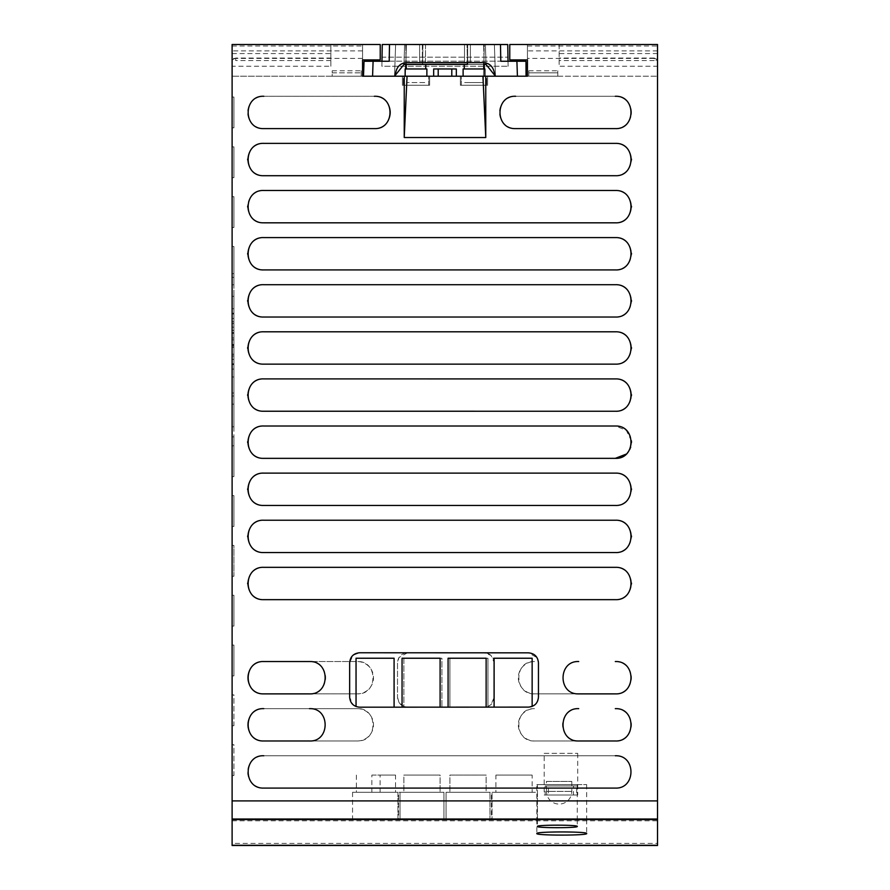 <?xml version="1.0" encoding="UTF-8"?>
<svg xmlns="http://www.w3.org/2000/svg" width="890" height="890" viewBox="0 0 890 890"><rect width="100%" height="100%" fill="white"/><g stroke="black" fill="none" stroke-linecap="round" stroke-linejoin="round"><path stroke-width="0.67" stroke-dasharray="4.45 3.34" d="M397.507 697.215L398.976 702.433L403.871 706.504L403.871 658.233L441.918 658.233L441.918 707.149L449.895 707.149L449.895 658.233L487.943 658.233L487.943 706.449L491.013 704.535L494.262 697.182L494.262 662.761L491.013 655.407L484.316 652.815L407.464 652.782L398.976 657.521L397.507 662.727L397.507 697.215C398.097 703.267 401.412 706.582 407.464 707.172L484.316 707.138L487.943 706.449L487.943 658.233L449.895 658.233L449.895 707.149L484.316 707.138C490.357 706.549 493.672 703.234 494.262 697.182L494.262 662.761C493.672 656.72 490.357 653.405 484.316 652.815L407.464 652.782C401.412 653.36 398.097 656.675 397.507 662.727L397.507 697.215M403.871 706.504L407.464 707.172L441.918 707.149L441.918 658.233L403.871 658.233L403.871 706.504M232.112 845.266L232.112 44.5L380.23 44.5L232.112 44.5L232.112 76.206L404.238 76.206L404.238 137.549L407.064 76.206L482.936 76.206L485.762 137.549L404.238 137.549M232.112 46.024L362.564 46.024L362.564 59.897L380.23 59.897L380.23 44.5L380.23 59.897L362.564 59.897L362.564 76.206L232.112 76.206L232.112 66.238L330.858 66.238L330.858 44.5L330.858 66.238M527.436 76.206L527.436 44.5L527.436 76.206L657.521 76.206L485.762 76.206L485.762 137.549M527.436 59.897L509.77 59.897L527.436 59.897L509.77 59.897L509.77 44.5L657.521 44.5L657.521 843.386L232.112 843.386M263.818 128.605C243.17 129.606 242.848 95.664 263.518 96.276L263.818 96.276A16.165 16.165 90 0 0 247.654 112.285A16.165 16.165 90 0 0 263.518 128.605L263.518 128.605A16.165 16.165 90 0 0 263.818 128.605L374.345 128.605A16.165 16.165 -90 0 0 390.51 112.596A16.165 16.165 -90 0 0 374.646 96.276L374.646 96.276A16.165 16.165 -90 0 0 374.345 96.276C394.993 95.275 395.316 129.217 374.646 128.605L263.818 128.605A16.165 16.165 90 0 1 247.654 112.596A16.165 16.165 90 0 1 263.518 96.276L263.518 96.276A16.165 16.165 90 0 1 263.818 96.276L374.345 96.276A16.165 16.165 -90 0 1 390.51 112.285A16.165 16.165 -90 0 1 374.646 128.605L374.646 128.605A16.165 16.165 -90 0 1 374.345 128.605M534.189 708.651A16.165 16.165 90 0 1 534.501 708.651L534.2 708.651C513.519 708.04 513.841 741.982 534.501 740.981L615.302 740.981C635.961 741.982 636.283 708.04 615.613 708.651L615.613 708.651A16.165 16.165 -90 0 0 615.302 708.651C635.961 707.65 636.283 741.593 615.613 740.981L534.501 740.981A16.165 16.165 90 0 1 518.336 724.972A16.165 16.165 90 0 1 534.189 708.651L534.2 708.651M534.189 661.548A16.165 16.165 90 0 1 534.501 661.548L534.2 661.548C513.519 660.936 513.841 694.879 534.501 693.877L615.302 693.877C635.961 694.879 636.283 660.936 615.613 661.548L615.613 661.548A16.165 16.165 -90 0 0 615.302 661.548C635.961 660.547 636.283 694.478 615.613 693.877L534.501 693.877A16.165 16.165 90 0 1 518.336 677.857A16.165 16.165 90 0 1 534.189 661.548L534.2 661.548M515.655 128.605C494.996 129.606 494.684 95.664 515.355 96.276L515.655 96.276A16.165 16.165 90 0 0 499.49 112.285A16.165 16.165 90 0 0 515.355 128.605L515.355 128.605A16.165 16.165 90 0 0 515.655 128.605L615.302 128.605A16.165 16.165 -90 0 0 631.466 112.596A16.165 16.165 -90 0 0 615.613 96.276L615.613 96.276A16.165 16.165 -90 0 0 615.302 96.276C635.961 95.275 636.283 129.217 615.613 128.605L515.655 128.605C494.996 129.606 494.684 95.664 515.355 96.276L515.355 96.276A16.165 16.165 90 0 1 515.655 96.276L615.302 96.276A16.165 16.165 -90 0 1 631.466 112.285A16.165 16.165 -90 0 1 615.613 128.605L615.613 128.605A16.165 16.165 -90 0 1 615.302 128.605M263.829 175.708C243.17 176.721 242.837 142.789 263.507 143.379L615.302 143.379C635.961 142.378 636.283 176.309 615.613 175.708L263.829 175.708A16.165 16.165 0 0 1 247.654 159.71A16.165 16.165 0 0 1 263.829 143.379L615.302 143.379A16.165 16.165 0 0 1 631.466 159.388A16.165 16.165 0 0 1 615.302 175.708L263.829 175.708A16.165 16.165 0 0 1 247.665 159.944M631.466 206.246A16.165 16.165 0 0 0 615.302 190.482L263.829 190.482L615.302 190.482A16.165 16.165 0 0 1 631.466 206.502A16.165 16.165 0 0 1 615.302 222.823L263.829 222.823A16.165 16.165 0 0 1 247.654 206.814A16.165 16.165 0 0 1 263.829 190.482L615.302 190.482C635.961 189.481 636.283 223.423 615.613 222.812L263.829 222.823C243.17 223.824 242.837 189.893 263.507 190.493L263.829 190.493M263.829 269.926C243.17 270.927 242.837 236.996 263.507 237.597L615.302 237.597C635.961 236.595 636.283 270.527 615.613 269.926L263.829 269.926A16.165 16.165 0 0 1 247.654 253.917A16.165 16.165 0 0 1 263.829 237.597L615.302 237.597A16.165 16.165 0 0 1 631.466 253.606A16.165 16.165 0 0 1 615.302 269.926L263.829 269.926A16.165 16.165 0 0 1 247.665 254.162M263.829 317.029C243.17 318.041 242.837 284.099 263.507 284.7L615.302 284.7C635.961 283.699 636.283 317.63 615.613 317.029L263.829 317.029A16.165 16.165 0 0 1 247.654 301.02A16.165 16.165 0 0 1 263.829 284.7L615.302 284.7A16.165 16.165 0 0 1 631.466 300.709A16.165 16.165 0 0 1 615.302 317.029L263.829 317.029A16.165 16.165 0 0 1 247.665 301.265M263.829 364.132C243.17 365.145 242.837 331.214 263.507 331.803L615.302 331.803C635.961 330.802 636.283 364.733 615.613 364.132L263.829 364.132A16.165 16.165 0 0 1 247.654 348.135A16.165 16.165 0 0 1 263.829 331.803L615.302 331.803A16.165 16.165 0 0 1 631.466 347.812A16.165 16.165 0 0 1 615.302 364.132L263.829 364.132A16.165 16.165 0 0 1 247.665 348.368M631.466 394.671A16.165 16.165 0 0 0 615.302 378.906L263.829 378.906L615.302 378.906C635.961 377.905 636.283 411.848 615.613 411.236L263.829 411.247C243.17 412.248 242.848 378.306 263.518 378.918L615.302 378.906A16.165 16.165 0 0 1 631.466 394.915A16.165 16.165 0 0 1 615.302 411.247L263.829 411.247A16.165 16.165 0 0 1 247.654 395.227A16.165 16.165 0 0 1 263.818 378.906A16.165 16.165 0 0 0 247.665 394.615M263.829 458.35C243.17 459.351 242.837 425.42 263.507 426.021L615.302 426.01C635.961 425.008 636.283 458.951 615.613 458.35L263.829 458.35A16.165 16.165 0 0 1 247.654 442.341A16.165 16.165 0 0 1 263.829 426.01L615.302 426.01A16.165 16.165 0 0 1 631.466 442.03A16.165 16.165 0 0 1 615.302 458.35L263.829 458.35A16.165 16.165 0 0 1 247.665 442.586M263.829 505.453C243.17 506.466 242.837 472.523 263.507 473.124L615.302 473.124C635.961 472.123 636.283 506.054 615.613 505.453L263.829 505.453A16.165 16.165 0 0 1 247.654 489.444A16.165 16.165 0 0 1 263.829 473.124L615.302 473.124A16.165 16.165 0 0 1 631.466 489.133A16.165 16.165 0 0 1 615.302 505.453L263.829 505.453A16.165 16.165 0 0 1 247.665 489.689M263.829 552.557C243.17 553.569 242.837 519.626 263.507 520.227L615.302 520.227C635.961 519.226 636.283 553.157 615.613 552.557L263.829 552.557A16.165 16.165 0 0 1 247.654 536.548A16.165 16.165 0 0 1 263.829 520.227L615.302 520.227A16.165 16.165 0 0 1 631.466 536.236A16.165 16.165 0 0 1 615.302 552.557L263.829 552.557A16.165 16.165 0 0 1 247.665 536.792M615.29 567.331C635.95 566.318 636.294 600.26 615.613 599.66L263.829 599.66C243.17 600.661 242.848 566.73 263.518 567.331L615.29 567.331A16.165 16.165 0 0 1 631.466 583.339A16.165 16.165 0 0 1 615.302 599.66L263.829 599.66A16.165 16.165 0 0 1 247.654 583.651A16.165 16.165 0 0 1 263.829 567.331L615.29 567.331M263.818 788.084C243.17 789.085 242.848 755.154 263.518 755.755L263.818 755.755C243.17 754.753 242.848 788.696 263.518 788.084L263.518 788.084A16.165 16.165 90 0 0 263.818 788.084L615.302 788.084C635.961 789.085 636.283 755.143 615.613 755.755L615.613 755.755A16.165 16.165 -90 0 0 615.302 755.755C635.961 754.753 636.283 788.696 615.613 788.084L263.818 788.084A16.165 16.165 90 0 1 247.654 772.075A16.165 16.165 90 0 1 263.518 755.755L263.518 755.755A16.165 16.165 90 0 1 263.818 755.755L615.302 755.755C635.961 754.753 636.283 788.696 615.613 788.084L615.613 788.084A16.165 16.165 -90 0 1 615.302 788.084M263.818 740.981L357.313 740.981A16.165 16.165 -90 0 0 357.613 740.981L357.613 740.981A16.165 16.165 -90 0 0 373.477 724.66A16.165 16.165 -90 0 0 357.313 708.651L263.818 708.651A16.165 16.165 90 0 0 247.654 724.66A16.165 16.165 90 0 0 263.518 740.981L263.518 740.981A16.165 16.165 90 0 0 263.818 740.981C243.17 741.982 242.848 708.04 263.518 708.651L357.313 708.651C377.972 707.65 378.283 741.593 357.613 740.981L263.818 740.981A16.165 16.165 90 0 1 247.654 724.972A16.165 16.165 90 0 1 263.518 708.651L263.518 708.651A16.165 16.165 90 0 1 263.818 708.651M263.818 693.877C243.17 694.879 242.848 660.936 263.518 661.548L263.818 661.548A16.165 16.165 90 0 0 247.654 677.557A16.165 16.165 90 0 0 263.518 693.877L263.518 693.877A16.165 16.165 90 0 0 263.818 693.877L357.613 693.877A16.165 16.165 -90 0 1 357.313 693.877L263.818 693.877A16.165 16.165 90 0 1 247.654 677.857A16.165 16.165 90 0 1 263.518 661.548L263.518 661.548A16.165 16.165 90 0 1 263.818 661.548L357.313 661.548C377.972 660.547 378.283 694.478 357.613 693.877A16.165 16.165 -90 0 0 373.477 677.557A16.165 16.165 -90 0 0 357.313 661.548L263.818 661.548M330.858 44.5L232.112 44.5L232.112 66.238M232.112 449.127L232.112 436.89L232.112 461.187L233.925 461.187L233.925 436.89L233.925 449.183M232.112 436.89L232.112 425.008L233.925 425.008L233.925 436.89L232.112 436.89M232.112 775.546L232.112 744.752L232.112 775.546L233.925 775.546L233.925 744.752L232.112 744.741L233.925 744.741L233.925 775.546L232.112 775.546L233.925 775.546M232.112 645.094L232.112 675.899L232.112 645.105L232.112 675.899L232.112 645.105L233.925 645.094L233.925 675.899L232.112 675.899L233.925 675.899L233.925 645.105L232.112 645.094L233.925 645.094L233.925 675.899L232.112 675.899L233.925 675.899L233.925 645.105L232.112 645.094L233.925 645.094L232.112 645.094M232.112 595.277L232.112 626.071L232.112 595.277L232.112 626.071L232.112 595.277L233.925 595.277L233.925 626.071L232.112 626.071L233.925 626.071L233.925 595.277L232.112 595.277L233.925 595.277L233.925 626.071L232.112 626.071L233.925 626.071L233.925 595.277L232.112 595.277M232.112 576.253L232.112 545.459L232.112 576.253L232.112 545.459L232.112 576.253L233.925 576.253L233.925 545.459L232.112 545.448L233.925 545.448L233.925 576.253L232.112 576.253L233.925 576.253L232.112 576.253L233.925 576.253L233.925 545.459L233.925 576.253M232.112 495.63L232.112 526.424L232.112 495.63L232.112 526.424L232.112 495.63L233.925 495.63L233.925 526.424L232.112 526.424L233.925 526.424L233.925 495.63L232.112 495.63L233.925 495.63L233.925 526.424L232.112 526.424L233.925 526.424L233.925 495.63L232.112 495.63M232.112 445.801L232.112 476.606L232.112 445.812L232.112 476.606L233.925 476.606L232.112 476.606L233.925 476.606L233.925 445.801L233.925 476.606L232.112 476.606L232.112 445.801L233.925 445.801L232.112 445.801L233.925 445.801L233.925 476.606L233.925 445.801L232.112 445.801M232.112 395.983L232.112 426.777L232.112 395.983L232.112 426.777L232.112 395.983L233.925 395.983L233.925 426.777L232.112 426.777L233.925 426.777L233.925 395.983L232.112 395.983L233.925 395.983L233.925 426.777L232.112 426.777L233.925 426.777L233.925 395.983L232.112 395.983M232.112 97.043L232.112 127.837L232.112 97.043L232.112 127.837L232.112 97.043L233.925 97.043L233.925 127.837L232.112 127.837L233.925 127.837L233.925 97.043L232.112 97.043L233.925 97.043L233.925 127.837L232.112 127.837L233.925 127.837L233.925 97.043L232.112 97.043M232.112 146.861L232.112 177.666L232.112 146.872L232.112 177.666L232.112 146.872L233.925 146.861L233.925 177.666L232.112 177.666L233.925 177.666L233.925 146.872L232.112 146.861L233.925 146.861L233.925 177.666L232.112 177.666L233.925 177.666L233.925 146.872L232.112 146.861L233.925 146.861L232.112 146.861M232.112 196.69L232.112 227.484L232.112 196.69L232.112 227.484L232.112 196.69L233.925 196.69L233.925 227.484L232.112 227.484L233.925 227.484L233.925 196.69L232.112 196.69L233.925 196.69L233.925 227.484L232.112 227.484L233.925 227.484L233.925 196.69L232.112 196.69M232.112 246.508L232.112 277.313L232.112 246.519L232.112 277.313L232.112 246.519L233.925 246.508L233.925 277.313L232.112 277.313L233.925 277.313L233.925 246.519L232.112 246.508L233.925 246.508L233.925 277.313L232.112 277.313L233.925 277.313L233.925 246.519L232.112 246.508L233.925 246.508L232.112 246.508M232.112 296.337L232.112 327.131L232.112 296.337L232.112 327.131L232.112 296.337L233.925 296.337L233.925 327.131L232.112 327.131L233.925 327.131L233.925 296.337L232.112 296.337L233.925 296.337L233.925 327.131L232.112 327.131L233.925 327.131L233.925 296.337L232.112 296.337M232.112 346.154L232.112 376.959L232.112 346.166L232.112 376.959L232.112 346.166L233.925 346.154L233.925 376.959L232.112 376.959L233.925 376.959L233.925 346.166L232.112 346.154L233.925 346.154L233.925 376.959L232.112 376.959L233.925 376.959L233.925 346.166L232.112 346.154L233.925 346.154L232.112 346.154M232.112 725.717L232.112 694.923L232.112 725.717L233.925 725.717L233.925 694.923L232.112 694.923L233.925 694.923L233.925 725.717L232.112 725.717L233.925 725.717M232.112 369.072L232.112 393.202L232.112 369.072L233.925 369.072L233.925 392.991L233.925 369.072L232.112 369.072M232.112 330.368L232.112 363.81L232.112 313.191L232.112 359.36L232.112 314.014L232.112 337.978L232.112 321.835L232.112 330.368L233.925 330.368L233.925 363.81L233.925 273.675L233.925 323.615L232.112 323.615L233.925 323.615L233.925 359.36L233.925 354.209L232.112 354.209L233.925 354.209L233.925 273.675L233.925 337.978L233.925 321.835L233.925 330.368L232.112 330.368M232.112 284.833L233.925 284.833L232.112 284.833L233.925 284.833L232.112 284.833L233.925 284.833L233.925 273.675L233.925 284.833L232.112 284.833L232.112 321.835L232.112 284.622M232.112 344.463L233.925 344.463L233.925 345.209L233.925 344.463L232.112 344.463M232.112 392.991L233.925 392.991L232.112 392.991L233.925 392.991L232.112 392.991L233.925 392.991L233.925 364.622L232.112 364.622L233.925 364.622L233.925 404.149L233.925 347.456L233.925 404.149L233.925 392.991L233.925 404.149L233.925 392.991L232.112 392.991L232.112 359.36L232.112 393.202L232.112 355.978L232.112 393.202M232.112 333.361L233.925 333.361L233.925 332.615L233.925 333.361L232.112 333.361M362.564 59.897L362.564 44.5L362.564 59.897L380.23 59.897L380.23 44.5M362.564 46.024L362.564 76.206M389.509 44.5L389.208 61.254L381.966 61.254L382.255 44.5L500.492 44.5L500.792 61.254L525.968 61.254L526.491 76.206L495.274 76.206L493.805 70.688C492.126 65.626 488.621 62.945 483.303 62.623L406.697 62.623C401.379 62.945 397.875 65.638 396.195 70.688L394.526 76.206L484.616 76.206L460.397 76.206L460.397 85.262L460.397 76.206L460.397 85.262L487.575 85.262L460.397 85.262L460.397 76.206L460.397 85.262L487.575 85.262L460.397 85.262L460.397 76.206L460.397 85.262L487.575 85.262L487.575 76.206L487.575 85.262L487.575 76.206L460.397 76.206L460.397 85.262L487.575 85.262L487.575 76.206L487.575 85.262L487.575 76.206L487.575 85.262L460.397 85.262L487.575 85.262L487.575 76.206L460.397 76.206L482.936 76.206M484.994 44.5L406.396 44.5L405.384 76.206L429.603 76.206L426.877 76.206L429.603 76.206L429.603 85.262L402.425 85.262L402.425 76.206L402.425 85.262L402.425 76.206L402.425 85.262L429.603 85.262L402.425 85.262L429.603 85.262L429.603 76.206L429.603 85.262L402.425 85.262L429.603 85.262L429.603 76.206L429.603 85.262L402.425 85.262L402.425 76.206L402.425 85.262L429.603 85.262L429.603 76.206L429.603 85.262L429.603 76.206L407.064 76.206M557.785 76.206L528.793 76.206L528.793 72.824L528.793 76.206L557.785 76.206L557.785 72.824L528.793 72.824C528.793 70.088 528.793 70.088 528.793 72.824C528.793 70.088 528.793 70.088 528.793 72.824L557.785 72.824L557.785 76.206M463.111 76.206L463.111 68.964L463.111 76.206L460.397 76.206L484.861 76.206L484.861 68.964L463.111 68.964L484.861 68.964L463.111 68.964L463.111 76.206L484.861 76.206L484.861 68.964L484.861 76.206L487.575 76.206L484.861 76.206M405.139 76.206L402.425 76.206L402.425 85.262L402.425 76.206L426.877 76.206L405.139 76.206L405.139 68.964L426.877 68.964L405.139 68.964L405.139 76.206L405.139 68.964L426.877 68.964L426.877 76.206M456.325 76.206L456.325 68.964L456.325 76.206L456.325 68.964L456.325 76.206L433.675 76.206L438.203 76.206L438.203 68.964L438.203 76.206L451.797 76.206L451.797 68.964L433.675 68.964L433.675 76.206L456.325 76.206L451.797 76.206L451.797 68.964L451.797 76.206M486.674 76.206L461.309 76.206L486.674 76.206L486.674 85.262L486.674 76.206M403.326 76.206L428.691 76.206L403.326 76.206L403.326 85.262L403.326 76.206M332.215 76.206L361.207 76.206L361.207 72.824L361.207 76.206L332.215 76.206L332.215 72.824C332.215 70.088 332.215 70.088 332.215 72.824C332.215 70.088 332.215 70.088 332.215 72.824L332.215 76.206M657.521 44.5L559.143 44.5L657.521 44.5L657.521 66.238L559.143 66.238L559.143 44.5L509.77 44.5L509.77 59.897L509.77 44.5L657.521 44.5L657.521 58.406L527.436 58.406M657.521 845.266L657.521 843.386M657.521 66.238L657.521 58.406M374.345 96.276L263.818 96.276M615.302 708.651A16.165 16.165 -90 0 1 631.466 724.66A16.165 16.165 -90 0 1 615.613 740.981L615.613 740.981A16.165 16.165 -90 0 1 615.302 740.981M615.302 661.548A16.165 16.165 -90 0 1 631.466 677.557A16.165 16.165 -90 0 1 615.613 693.877L615.613 693.877A16.165 16.165 -90 0 1 615.302 693.877M615.302 96.276L515.655 96.276M615.302 755.755L263.818 755.755M657.521 819.023L232.112 819.023M399.766 819.023L443.954 819.023L398.575 819.023L398.575 792.3L401.601 792.3L399.766 792.3M490.234 819.023L446.046 819.023L491.425 819.023L491.425 792.3M352.562 792.3L352.562 819.023L397.93 819.023L352.562 819.023L397.93 819.023L397.93 792.3L352.562 792.3L397.93 792.3L397.93 819.023L353.753 819.023M400.022 819.023L443.954 819.023L400.022 819.023L443.954 819.023L443.954 792.3L400.022 792.3L443.954 792.3L443.954 819.023L443.954 792.3L443.954 819.023L400.022 819.023L400.022 792.3L400.022 819.023M489.967 792.3L489.967 819.023L446.046 819.023L446.046 792.3L446.046 819.023L446.046 792.3L446.046 819.023L489.978 819.023L489.978 792.3L446.046 792.3L489.978 792.3M537.438 792.3L537.438 819.023L492.059 819.023L492.059 792.3L492.059 819.023L536.247 819.023M235.739 58.05L232.112 59.886L235.739 60.576L235.739 58.05L330.858 58.05M232.112 545.448L233.925 545.448M232.112 363.81L233.925 363.81L232.112 363.81M232.112 313.191L233.925 313.191L232.112 313.191M232.112 318.464L233.925 318.464L232.112 318.464M232.112 339.847L233.925 339.847L232.112 339.847M232.112 359.36L233.925 359.36L233.925 364.622L233.925 359.36L232.112 359.36M232.112 337.978L233.925 337.978L232.112 337.978M232.112 314.014L233.925 314.014L232.112 314.014M232.112 308.741L233.925 308.741L232.112 308.741M557.785 72.824C557.785 70.088 557.785 70.088 557.785 72.824C557.785 70.088 557.785 70.088 557.785 72.824M451.797 68.964L433.675 68.964L433.675 76.206L438.203 76.206L438.203 68.964M486.674 85.262L461.309 85.262L461.309 76.206L461.309 85.262L486.674 85.262M433.675 68.964L433.675 76.206L433.675 68.964L456.325 68.964M403.326 85.262L428.691 85.262L428.691 76.206L428.691 85.262L403.326 85.262M332.215 72.824L361.207 72.824C361.207 70.088 361.207 70.088 361.207 72.824C361.207 70.088 361.207 70.088 361.207 72.824L332.215 72.824M559.143 44.5L559.143 66.238M657.521 59.708L654.261 58.05L654.261 60.576L657.521 59.975M490.234 792.3L489.155 792.3M536.848 784.602L586.666 784.602L536.848 784.602L536.848 819.023M536.848 819.601L536.848 833.518M586.666 784.602L586.666 819.023M586.666 819.601L586.666 833.518M537.415 784.602L577.276 784.602L537.415 784.602L537.415 819.023M537.415 819.601L537.415 826.432M577.276 784.602L577.276 819.023M577.276 819.601L577.276 826.432M492.059 792.3L537.037 792.3L492.059 792.3M578.711 661.548L578.711 661.548C558.052 660.547 557.73 694.478 578.4 693.877L578.4 693.877A16.165 16.165 90 0 0 578.711 693.877M578.711 708.651L578.711 708.651A16.165 16.165 90 0 0 562.536 724.66A16.165 16.165 90 0 0 578.4 740.981L578.4 740.981A16.165 16.165 90 0 0 578.711 740.981M402.058 707.172L359.616 707.194L356.045 706.527L352.963 704.646L349.659 697.237L349.659 662.705L352.963 655.296L359.616 652.759L528.504 652.837L537.037 657.677L538.45 662.783L538.45 697.159L537.037 702.277L534.534 705.08L528.504 707.116L440.105 707.161L440.105 658.233L402.058 658.233L402.058 707.172L440.105 707.161M631.466 583.095A16.165 16.165 0 0 0 615.302 567.331L263.829 567.331A16.165 16.165 0 0 0 247.665 583.028M247.665 583.896A16.165 16.165 0 0 0 263.829 599.66M615.302 599.66A16.165 16.165 0 0 0 631.466 583.962M631.466 535.98A16.165 16.165 0 0 0 615.302 520.227L263.829 520.227A16.165 16.165 0 0 0 247.665 535.925M615.302 552.557A16.165 16.165 0 0 0 631.466 536.848M631.466 488.877A16.165 16.165 0 0 0 615.302 473.124L263.829 473.124A16.165 16.165 0 0 0 247.665 488.821M615.302 505.453A16.165 16.165 0 0 0 631.466 489.745M631.41 440.839L626.36 430.393L615.613 426.021A16.165 16.165 0 0 0 615.302 426.01L263.829 426.01A16.165 16.165 0 0 0 247.665 441.718M626.182 454.134L629.686 449.55M630.698 447.125L631.466 442.608M247.665 395.483A16.165 16.165 0 0 0 263.829 411.247M615.302 411.247A16.165 16.165 0 0 0 631.466 395.538M631.466 347.567A16.165 16.165 0 0 0 615.302 331.803L263.829 331.803A16.165 16.165 0 0 0 247.665 347.501M615.302 364.132A16.165 16.165 0 0 0 631.466 348.435M631.466 300.453A16.165 16.165 0 0 0 615.302 284.7L263.829 284.7A16.165 16.165 0 0 0 247.665 300.397M615.302 317.029A16.165 16.165 0 0 0 631.466 301.321M631.466 253.35A16.165 16.165 0 0 0 615.302 237.597L263.829 237.597A16.165 16.165 0 0 0 247.665 253.294M615.302 269.926A16.165 16.165 0 0 0 631.466 254.217M263.829 190.482A16.165 16.165 0 0 0 247.665 206.191M247.665 207.059A16.165 16.165 0 0 0 263.829 222.823M615.302 222.823A16.165 16.165 0 0 0 631.466 207.114M631.466 159.143A16.165 16.165 0 0 0 615.302 143.379L263.829 143.379A16.165 16.165 0 0 0 247.665 159.076M615.302 175.708A16.165 16.165 0 0 0 631.466 160.011M309.475 693.877L309.475 693.877A16.165 16.165 -90 0 0 325.651 677.857A16.165 16.165 -90 0 0 309.787 661.548L309.787 661.548A16.165 16.165 -90 0 0 309.475 661.548L309.475 661.548M309.475 740.981L309.475 740.981C330.134 741.982 330.457 708.04 309.787 708.651L309.787 708.651A16.165 16.165 -90 0 0 309.475 708.651M403.871 792.3L440.105 792.3L403.871 792.3L440.105 792.3L403.871 792.3L403.871 775.09L440.105 775.09L440.105 792.3L440.105 775.09L403.871 775.09L403.871 792.3M486.129 792.3L449.895 792.3L486.129 792.3L449.895 792.3L486.129 792.3L486.129 775.09L449.895 775.09L449.895 792.3L449.895 775.09L486.129 775.09L486.129 792.3M380.097 792.3L356.389 792.3L395.549 792.3L380.097 792.3L380.097 775.09L371.853 775.09L371.853 792.3M495.908 792.3L532.142 792.3L495.908 792.3L495.908 775.09L532.142 775.09L532.142 792.3M356.045 706.527L356.045 658.233L394.092 658.233L394.092 707.172M532.142 706.426L532.142 658.233L494.095 658.233L494.095 707.127M486.129 658.233L448.082 658.233L448.082 707.149M403.871 775.09L440.105 775.09L403.871 775.09M371.853 775.09L395.549 775.09L395.549 792.3M395.549 775.09L380.097 775.09M356.389 775.09L356.389 792.3M449.895 775.09L486.129 775.09L449.895 775.09M532.142 775.09L495.908 775.09M483.303 62.623A10.869 10.869 0 0 1 484.138 62.645C489.222 63.413 492.437 66.094 493.805 70.688C492.526 66.171 489.311 63.49 484.138 62.645L483.604 44.5L484.138 62.645L406.697 62.623L483.303 62.623M405.618 68.964L405.384 76.206L394.526 76.206L395.627 44.5L394.526 76.206L395.627 44.5L406.396 44.5L395.627 44.5L394.526 76.206L396.195 70.688C397.463 66.171 400.689 63.49 405.862 62.645A10.869 10.869 0 0 1 406.697 62.623L405.862 62.645C400.778 63.413 397.563 66.094 396.195 70.688L394.726 76.206L363.509 76.206L364.032 61.254L381.966 61.254L373.099 61.254L372.576 76.206M467.651 62.623L422.349 62.623L425.498 62.623L425.498 44.5L470.387 44.5L419.613 44.5L470.387 44.5L470.387 62.623L419.613 62.623L422.349 62.623L419.613 62.623L419.613 44.5L425.498 44.5L425.498 62.623L464.502 62.623L464.502 44.5L464.502 62.623L470.387 62.623L470.387 44.5L470.387 62.623L467.651 62.623L467.651 44.5L467.651 62.623M381.966 61.254L381.877 66.238L508.123 66.238L381.877 66.238L381.966 61.254L389.208 61.254L364.032 61.254L363.509 76.206L364.032 61.288M526.046 76.206L517.424 76.206L516.901 61.254L525.968 61.254L526.491 76.206L363.509 76.206L526.491 76.206L526.212 68.463M495.274 76.206L493.805 70.688L495.274 76.206M405.762 64.425L406.396 44.5L405.862 62.645L406.396 44.5L395.627 44.5L404.594 44.5L403.993 64.425L404.594 44.5L467.028 44.5L395.627 44.5L493.906 44.5M483.671 68.964L483.315 82.547L464.658 82.547L483.315 82.547L465.225 82.547L483.315 82.547L484.305 44.5L467.039 44.5L470.387 44.5L470.387 62.623L419.613 62.623L419.613 44.5L484.305 44.5L422.961 44.5L422.561 64.425L486.007 64.425L485.406 44.5L486.007 64.425L422.55 64.425L486.007 64.425L485.406 44.5L494.373 44.5L495.474 76.206L494.373 44.5L495.474 76.206L486.007 64.425L495.474 76.206L494.373 44.5L483.604 44.5L494.373 44.5L495.474 76.206L484.616 76.206L495.474 76.206L494.373 44.5L495.474 76.139M382.11 52.644L382.255 44.5L507.745 44.5L508.034 61.254L500.792 61.254L508.034 61.254L508.123 66.238L508.034 61.254M500.492 44.5L507.745 44.5L507.968 57.182L507.745 44.544M381.877 66.238L382.032 57.182L507.956 57.182L382.044 57.182L381.966 61.165L508.034 61.165L507.968 57.182L508.034 61.165L381.966 61.165L381.877 66.238M508.123 66.238L508.034 61.165L508.123 66.238M404.038 62.945L404.594 44.5L467.039 44.5L467.45 64.425L403.993 64.425L394.526 76.206L395.627 44.5L394.526 76.206L395.627 44.5L394.526 76.206L395.627 44.5L394.526 76.206L403.993 64.425L483.793 64.425M467.395 62.623L467.05 44.5L467.439 64.425L467.039 44.5L419.613 44.5L422.349 44.5L422.349 62.623L422.349 44.5M424.775 82.547L406.685 82.547L424.775 82.547M406.307 44.5L422.961 44.5L422.561 64.425L422.961 44.5L485.406 44.5L485.951 62.945M406.385 44.5L483.604 44.5L419.613 44.5L419.613 62.623L419.613 44.5M425.498 62.623L425.498 44.5M464.502 62.623L464.502 44.5M422.55 64.425L422.95 44.5L405.684 44.5L406.33 68.964M397.819 72.101L394.826 75.828M404.594 44.5L403.993 64.425L467.439 64.425M398.976 70.655L403.993 64.425M492.181 72.101L491.024 70.655M571.825 781.431L571.825 791.399A12.683 12.683 -90 0 1 559.143 804.082A12.683 12.683 90 0 1 546.46 791.399L571.825 791.399L546.46 791.399L546.46 781.431L571.825 781.431L546.46 781.431M544.191 753.352L577.71 753.352L544.191 753.352L544.191 795.026L545.181 795.026L545.181 785.959L548.407 785.959L548.407 795.026L577.71 795.026L576.709 795.026L576.709 785.959L573.471 785.959L573.471 795.026L544.191 795.026M577.71 753.352L577.71 795.026M548.407 795.026L576.709 795.026M576.709 785.959L548.407 785.959M545.181 785.959L573.471 785.959M573.471 795.026L545.181 795.026M232.112 800.911L657.521 800.911M362.564 58.406L232.112 58.406M362.564 50.875L232.112 50.875M232.112 820.791L657.521 820.791M232.112 53.556L330.858 53.556M330.858 60.576L235.739 60.576M232.112 321.835L233.925 321.835L232.112 321.835M232.112 355.978L233.925 355.978L232.112 355.978M232.112 347.456L233.925 347.456L232.112 347.456M657.521 50.875L527.436 50.875M527.436 46.024L657.521 46.024M657.521 53.556L559.143 53.556M654.261 60.576L559.143 60.576M654.261 58.05L559.143 58.05M484.371 68.964L484.227 64.425M395.627 44.5L394.526 76.139M233.925 404.149L232.112 404.149M233.925 273.675L232.112 273.675M232.112 345.209L233.925 345.209M232.112 332.615L233.925 332.615M528.793 70.766L557.785 70.766M332.215 70.766L361.207 70.766M425.698 68.964L425.809 64.425M464.302 68.964L464.191 64.425M483.837 62.634L484.305 44.5M406.207 64.425L405.684 44.5"/><path stroke-width="1.33" d="M362.564 59.897L362.564 76.206L362.564 59.897L380.23 59.897L380.23 44.5L232.112 44.5L232.112 845.5L657.521 845.5L657.521 44.5L509.77 44.5L509.77 59.897L527.436 59.897L527.436 76.206L407.064 76.206L404.238 137.538L485.762 137.549L482.936 76.206M362.564 76.206L407.064 76.206M451.797 76.206L451.797 68.964L456.325 68.964L456.325 76.206L438.203 76.206L485.762 76.206L485.762 137.549M426.877 76.206L405.139 76.206L405.139 68.964L426.877 68.964L426.877 76.206L438.203 76.206L438.203 68.964L451.797 68.964M404.238 137.538L404.238 76.206L405.139 76.206M536.848 833.518C535.279 835.621 588.223 835.621 586.666 833.518C588.234 831.427 535.291 831.427 536.848 833.518M537.415 826.432C536.181 828.112 578.522 828.112 577.276 826.432C578.533 824.752 536.169 824.752 537.415 826.432M232.112 819.023L657.521 819.023L232.112 819.023M397.93 819.023L400.022 819.023L397.93 819.023M443.954 819.023L446.046 819.023L443.954 819.023M489.967 819.023L492.059 819.023L489.967 819.023M537.438 819.023L657.521 819.023L537.438 819.023M527.436 59.897L527.436 76.206M232.112 44.5L380.23 44.5M515.655 96.276C494.996 95.275 494.684 129.217 515.355 128.605L615.302 128.605C635.961 129.606 636.283 95.664 615.613 96.276L615.302 96.276M578.711 661.548C558.052 660.547 557.73 694.478 578.4 693.877L615.302 693.877C635.961 694.879 636.283 660.936 615.613 661.548L615.302 661.548M578.711 708.651C558.052 707.65 557.73 741.593 578.4 740.981L615.302 740.981C635.961 741.982 636.283 708.04 615.613 708.651L615.302 708.651M528.504 707.116C534.545 706.527 537.86 703.211 538.45 697.159L538.45 662.783C537.86 656.742 534.545 653.427 528.504 652.837L359.616 652.759C353.564 653.338 350.248 656.664 349.659 662.705L349.659 697.237C350.248 703.289 353.564 706.604 359.616 707.194L528.504 707.116M263.818 755.755C243.17 754.753 242.848 788.696 263.518 788.084L615.302 788.084C635.961 789.085 636.283 755.154 615.613 755.755L615.302 755.755M263.829 567.331C243.17 566.329 242.837 600.26 263.507 599.66L615.302 599.66C635.961 600.661 636.283 566.73 615.613 567.331L263.829 567.331M263.829 520.227C243.17 519.215 242.837 553.157 263.507 552.557L615.302 552.557C635.961 553.558 636.283 519.626 615.613 520.227L263.829 520.227M263.829 473.124C243.17 472.112 242.837 506.043 263.507 505.453L615.302 505.453C635.961 506.455 636.283 472.523 615.613 473.124L263.829 473.124M263.829 426.01C243.17 425.008 242.837 458.94 263.507 458.35L615.302 458.35C635.961 459.351 636.283 425.409 615.613 426.021L263.829 426.01M263.829 378.906C243.17 377.905 242.837 411.836 263.507 411.236L615.302 411.247C635.961 412.248 636.283 378.306 615.613 378.918L263.829 378.906M263.829 331.803C243.17 330.791 242.837 364.733 263.507 364.132L615.302 364.132C635.961 365.134 636.283 331.202 615.613 331.803L263.829 331.803M263.829 284.7C243.17 283.688 242.837 317.63 263.507 317.029L615.302 317.029C635.961 318.03 636.283 284.099 615.613 284.7L263.829 284.7M263.829 237.597C243.17 236.584 242.837 270.516 263.507 269.926L615.302 269.926C635.961 270.927 636.283 236.996 615.613 237.597L263.829 237.597M615.302 190.482L263.829 190.482C243.17 189.481 242.837 223.412 263.507 222.812L615.302 222.823C635.961 223.824 636.283 189.882 615.613 190.493L615.302 190.493M263.829 143.379C243.17 142.378 242.837 176.309 263.507 175.708L615.302 175.708C635.961 176.71 636.283 142.778 615.613 143.379L263.829 143.379M263.818 96.276C243.17 95.275 242.848 129.217 263.518 128.605L374.345 128.605C394.993 129.606 395.316 95.664 374.646 96.276L374.345 96.276M309.787 661.548L263.818 661.548C243.17 660.547 242.848 694.478 263.518 693.877L309.475 693.877C330.134 694.879 330.457 660.936 309.787 661.548M263.818 708.651C243.17 707.65 242.848 741.593 263.518 740.981L309.475 740.981C330.134 741.982 330.457 708.04 309.787 708.651L309.475 708.651M463.111 76.206L463.111 68.964L484.861 68.964L484.861 76.206M433.675 76.206L433.675 68.964L438.203 68.964M657.521 53.556L657.521 59.708M536.848 819.023L536.848 819.601M586.666 819.023L586.666 819.601M537.415 819.023L537.415 819.601M577.276 819.023L577.276 819.601M615.302 128.605L515.655 128.605M615.302 693.877L578.711 693.877M615.302 740.981L578.711 740.981M615.302 788.084L263.818 788.084M247.665 583.028A16.165 16.165 0 0 0 247.665 583.896M631.466 583.962A16.165 16.165 0 0 0 631.466 583.095M263.829 599.66L615.302 599.66M247.665 535.925A16.165 16.165 0 0 0 247.665 536.792M631.466 536.848A16.165 16.165 0 0 0 631.466 535.98M263.829 552.557L615.302 552.557M247.665 488.821A16.165 16.165 0 0 0 247.665 489.689M631.466 489.745A16.165 16.165 0 0 0 631.466 488.877M263.829 505.453L615.302 505.453M247.665 441.718A16.165 16.165 0 0 0 247.665 442.586M263.829 458.35L615.302 458.35L626.182 454.134M629.686 449.55L630.698 447.125M631.466 442.608L631.41 440.839M247.665 394.615A16.165 16.165 0 0 0 247.665 395.483M631.466 395.538A16.165 16.165 0 0 0 631.466 394.671M263.829 411.247L615.302 411.247M247.665 347.501A16.165 16.165 0 0 0 247.665 348.368M631.466 348.435A16.165 16.165 0 0 0 631.466 347.567M263.829 364.132L615.302 364.132M247.665 300.397A16.165 16.165 0 0 0 247.665 301.265M631.466 301.321A16.165 16.165 0 0 0 631.466 300.453M263.829 317.029L615.302 317.029M247.665 253.294A16.165 16.165 0 0 0 247.665 254.162M631.466 254.217A16.165 16.165 0 0 0 631.466 253.35M263.829 269.926L615.302 269.926M247.665 206.191A16.165 16.165 0 0 0 247.665 207.059M631.466 207.114A16.165 16.165 0 0 0 631.466 206.246M263.829 222.823L615.302 222.823M247.665 159.076A16.165 16.165 0 0 0 247.665 159.944M631.466 160.011A16.165 16.165 0 0 0 631.466 159.143M263.829 175.708L615.302 175.708M374.345 128.605L263.818 128.605M309.475 693.877L263.818 693.877M263.818 661.548L309.475 661.548M309.475 740.981L263.818 740.981M494.095 707.127L494.095 658.233L532.142 658.233L532.142 706.426M356.045 706.527L356.045 658.233L394.092 658.233L394.092 707.172M402.058 707.172L402.058 658.233L440.105 658.233L440.105 707.161M448.082 707.149L448.082 658.233L486.129 658.233L486.129 707.138L486.129 658.233M493.906 44.5L484.994 44.5M507.745 44.544L389.497 44.5L389.208 61.254L364.032 61.254L363.509 76.206L372.576 76.206L373.099 61.254L364.032 61.288M508.034 61.254L507.745 44.5L494.373 44.5M404.594 44.5L406.307 44.5M405.684 44.5L382.255 44.5L382.11 52.644M526.046 76.206L525.968 61.254L516.901 61.254L517.424 76.206L495.274 76.206L493.805 70.688C492.126 65.638 488.621 62.945 483.303 62.623L406.697 62.623C401.379 62.945 397.875 65.626 396.195 70.688L394.726 76.206L372.576 76.206M500.492 44.5L500.792 61.254L525.968 61.254L526.212 68.463M484.305 44.5L422.349 44.5M389.497 44.5L382.255 44.5L381.966 61.254M419.613 44.5L406.396 44.5M485.951 62.945L486.007 64.425L483.793 64.425M464.302 68.964L464.191 64.425L422.561 64.425M495.474 76.206L486.007 64.425M394.526 76.206L403.993 64.425L404.038 62.945M467.395 62.623L467.428 64.425L403.993 64.425M464.191 64.425L467.439 64.425M397.819 72.101L398.976 70.655M495.174 75.828L492.181 72.101M491.024 70.655L486.285 64.77M657.521 845.266L232.112 845.266M657.521 819.601L232.112 819.601M657.521 800.911L232.112 800.911M405.618 68.964L405.762 64.425M484.227 64.425L484.371 68.964M456.325 76.206L456.325 68.964M483.671 68.964L483.837 62.634M406.33 68.964L406.207 64.425M425.698 68.964L425.809 64.425"/></g></svg>
